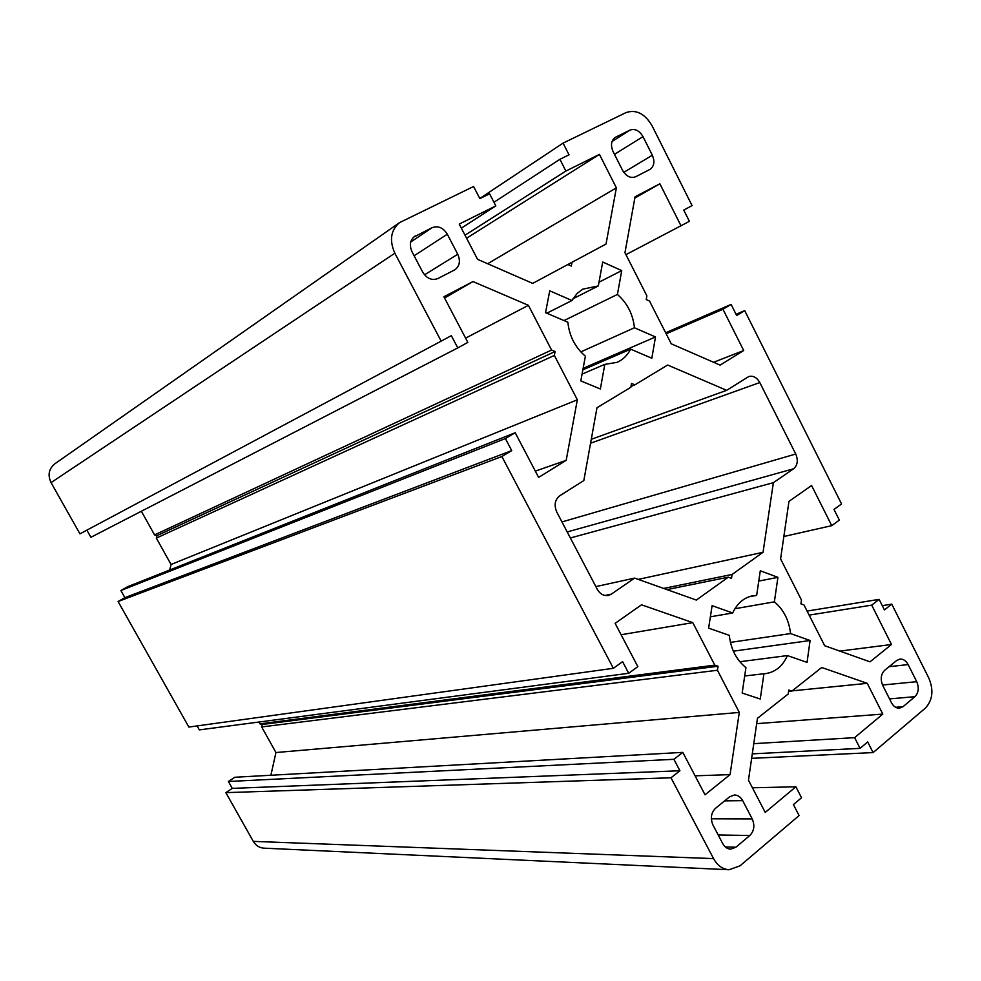 <?xml version="1.0" encoding="UTF-8"?>
<svg xmlns="http://www.w3.org/2000/svg" width="981" height="981" viewBox="0 0 981 981"><rect width="100%" height="100%" fill="white"/><g stroke="black" fill="none" stroke-linecap="round" stroke-linejoin="round"><path stroke-width="1.47" d="M882.275 605.645L891.754 604.149L928.884 678.227C933.838 690.305 932.661 700.275 925.353 708.123L873.102 752.586L751.642 758.338M567.214 531.947L793.604 468.771C797.602 465.202 798.326 460.285 795.738 454.019L561.966 521.929M889.093 666.688L908.136 664.578C906.027 660.728 903.305 658.889 899.933 659.073L896.72 660.471L884.654 670.305C880.852 674.229 880.227 679.281 882.753 685.449L891.484 702.739C893.519 706.467 896.18 708.282 899.442 708.208L903.01 706.7L895.604 707.289M889.546 698.889L914.917 696.682C918.621 692.758 919.222 687.755 916.72 681.685L882.544 685.02M908.136 664.578L916.72 681.685M891.754 604.149L884.421 609.912L879.123 599.366L871.717 605.142L891.496 644.505L870 661.832L824.69 645.719L803.979 604.958L800.925 603.842L801.465 600.016L780.594 558.949L788.957 501.389L811.581 485.521L831.753 525.657L783.856 536.497M831.753 525.657L839.356 520.126L833.985 509.421L841.563 503.964L744.702 310.646L736.057 314.3M793.604 468.771L773.371 482.677L570.378 537.968M773.371 482.677L763.046 552.291L638.239 579.391M763.046 552.291L732.096 574.461L663.634 588.428M732.096 574.461L731.507 578.361L728.294 577.184L666.933 589.606M710.379 616.804L732.684 612.99C737.185 603.352 743.856 597.613 752.721 595.774L756.645 595.393L748.92 596.804M756.645 595.393L760.3 570.783L777.921 577.355L758.767 581.071M734.904 608.735L774.365 601.844C783.598 609.569 788.994 620.151 790.563 633.579L730.428 642.396M777.921 577.355L774.365 601.844M914.917 696.682L903.01 706.7M790.563 633.579L810.085 640.519L733.359 651.176M810.085 640.519L807.056 662.396L787.436 655.578L739.833 661.721M752.427 787.78L795.861 786.799L765.229 812.415L748.466 780.177L757.455 718.3L788.233 693.972L788.785 690.035L791.9 691.078L788.601 691.409M791.9 691.078L821.722 667.497L867.253 683.34L792.158 690.869M867.253 683.34L882.814 714.082L756.67 723.659M882.814 714.082L854.623 737.651L753.776 743.659M854.623 737.651L860.079 748.356L752.292 753.862M860.079 748.356L867.695 741.93L873.102 752.586M879.123 599.366L807.081 611.077M871.717 605.142L809.129 615.112M891.496 644.505L839.81 651.09M729.079 869.742L263.926 848.16C259.352 847.805 255.82 845.548 253.306 841.379L713.543 858.608C717.393 865.512 722.58 869.227 729.079 869.742L740.03 865.831L799.098 815.567L793.421 804.592L801.526 797.749L795.861 786.799M604.995 595.479L611.286 594.167L608.269 595.455C603.732 596.092 600.065 594.045 597.282 589.299L556.779 512.045C553.873 505.154 554.878 499.734 559.783 495.761L583.83 480.567L596.975 407.753L630.844 387.274L631.519 383.448L634.866 384.846L630.991 386.379M725.315 846.946L735.897 847.228L730.612 849.154C727.301 848.933 724.665 847.069 722.703 843.562L712.991 825.07C710.207 818.424 711.041 812.844 715.505 808.307L729.619 796.805L734.389 794.99C737.871 795.076 740.63 796.964 742.691 800.643L724.628 800.864M711.348 818.804L752.219 818.927L742.691 800.643M752.219 818.927C754.965 825.45 754.168 830.981 749.84 835.505L718.19 834.966M713.543 858.608L670.992 777.774L679.919 770.759L673.91 759.306L682.801 752.378L705.032 794.794L730.06 774.622L739.294 712.427L717.442 670.256L718.067 666.234L262.234 724.481L261.669 726.946L275.943 752.537L270.891 775.26M718.067 666.234L714.793 665.143L259.94 723.855L262.234 724.481M714.793 665.143L692.782 622.641L621.12 634.744M258.935 722.028L259.94 723.855M692.782 622.641L641.525 604.811L615.124 623.327L637.846 666.639L628.711 673.285L199.339 729.889L197.107 725.928M628.711 673.285L622.604 661.648L613.358 668.306L188.867 727.068L118.088 601.525L124.894 597.65L120.884 590.537L127.665 586.699L515.197 432.731L505.387 438.556L511.726 450.61L501.88 456.521L613.358 668.306M611.286 594.167L634.621 578.103L595.872 586.601M634.621 578.103L696.351 600.065L728.294 577.184M732.684 612.99L712.108 605.669L708.613 628.147L729.288 635.345C730.857 649.14 736.412 659.906 745.928 667.632L742.163 693.052L760.25 699.024L763.929 673.739L744.702 675.983M735.897 847.228L749.84 835.505M763.929 673.739L765.634 673.591C775.468 672.108 782.728 666.099 787.436 655.578M670.992 777.774L225.838 792.648L253.306 841.379M679.919 770.759L232.276 788.381L225.838 792.648M673.91 759.306L228.401 781.489L232.276 788.381M682.801 752.378L234.815 777.259L228.401 781.489M730.06 774.622L695.088 775.824M739.294 712.427L275.943 752.537M717.442 670.256L261.669 726.946M625.952 254.655L689.398 221.326L683.757 210.093L692.071 205.605L652.022 125.666C644.836 113.612 636.178 109.247 626.05 112.582L563.069 143.116L479.795 198.505M591.273 439.316L726.663 390.328L748.736 376.557C753.163 375.429 756.854 377.427 759.809 382.553L795.738 454.019M623.781 172.362L652.34 155.219C654.965 161.485 654.217 166.181 650.109 169.333L635.725 176.739C630.648 178.567 626.258 176.445 622.579 170.363L613.064 151.54C610.464 145.384 611.138 140.7 615.112 137.487L614.511 137.916M612.046 141.497L629.961 130.105C635.038 128.401 639.379 130.571 642.996 136.617L614.486 154.348M652.34 155.219L642.996 136.617M681.047 225.888L659.882 183.79L635.063 196.776L624.958 252.718L646.871 295.833L646.221 299.561L649.508 301.032L671.262 343.816L720.115 365.128L743.708 350.524L713.579 362.283M743.708 350.524L722.96 309.248L666.173 333.798M722.96 309.248L731.103 304.417L665.645 332.78M731.103 304.417L736.645 315.477L744.702 310.646M726.663 390.328L667.656 365.03L634.866 384.846M630.66 349.162L651.825 358.237L655.504 336.949L634.437 327.764C632.99 314.288 627.313 303.178 617.429 294.435L621.733 270.609L602.714 262.013L598.312 285.937L582.714 289.162L577.073 293.503L571.96 300.505L549.74 290.817L545.534 312.669L567.864 322.234C569.323 336.091 575.16 347.409 585.375 356.201L580.813 380.922L600.36 388.979L604.811 364.368L616.963 362.381C622.898 359.782 627.46 355.38 630.66 349.162L582.861 369.825M655.504 336.949L583.143 368.329M580.826 351.909L634.437 327.764M629.961 130.105L615.749 137.119M617.429 294.435L563.977 320.579M621.733 270.609L598.999 282.197M598.312 285.937L572.953 298.776M399.561 222.613L54.801 463.829C48.805 468.832 47.554 475.098 51.049 482.603L394.853 253.208C389.175 240.357 390.745 230.167 399.561 222.613L473.578 186.5L479.856 198.616L489.605 193.833L495.822 205.887L459.231 224.085L477.563 259.327L532.708 283.386L567.84 264.527L571.298 266.072L572.021 262.283L567.864 264.539M572.021 262.283L606.025 244.036L616.375 187.837L487.667 263.742M616.375 187.837L599.44 154.385L466.588 238.236M599.44 154.385L565.89 171.062L465.006 235.195M565.89 171.062L559.906 159.314L493.958 202.258M559.906 159.314L569.029 154.839L563.069 143.116M659.882 183.79L634.83 198.076M394.853 253.208L441.156 341.155L451.334 335.649L457.771 347.912L467.839 342.406L443.903 296.765L472.977 281.559L528.416 305.324L551.58 350.045L555.111 351.517L554.363 355.429L577.343 399.782L566.196 460.334L538.618 477.404L515.197 432.731M413.626 237.144L432.278 227.604L410.72 242M414.117 255.759L447.299 234.214C443.24 227.727 438.225 225.532 432.278 227.604M447.299 234.214L457.747 254.251L424.528 274.827M415.515 235.869L414.534 236.446C410.009 240.186 409.187 245.299 412.045 251.81L422.688 272.093C426.845 278.616 431.91 280.762 437.882 278.543L454.939 269.75C459.697 266.096 460.641 260.934 457.747 254.251M555.111 351.517L156.948 535.663L154.557 534.903L141.362 511.248M554.363 355.429L156.335 538.103L156.948 535.663M577.343 399.782L171.05 564.48L156.335 538.103M169.688 569.998L171.05 564.48M566.196 460.334L535.332 471.138M505.387 438.556L120.884 590.537M511.726 450.61L124.894 597.65M501.88 456.521L118.088 601.525M604.811 364.368L582.076 374.104M571.96 300.505L546.797 313.209M495.822 205.887L461.352 228.156M441.156 341.155L79.939 533.848L51.049 482.603M457.771 347.912L90.902 537.294L86.88 530.145M472.977 281.559L444.565 298.028M528.416 305.324L465.595 338.151M551.58 350.045L154.557 534.903M759.809 382.553L590.574 443.204"/></g></svg>

